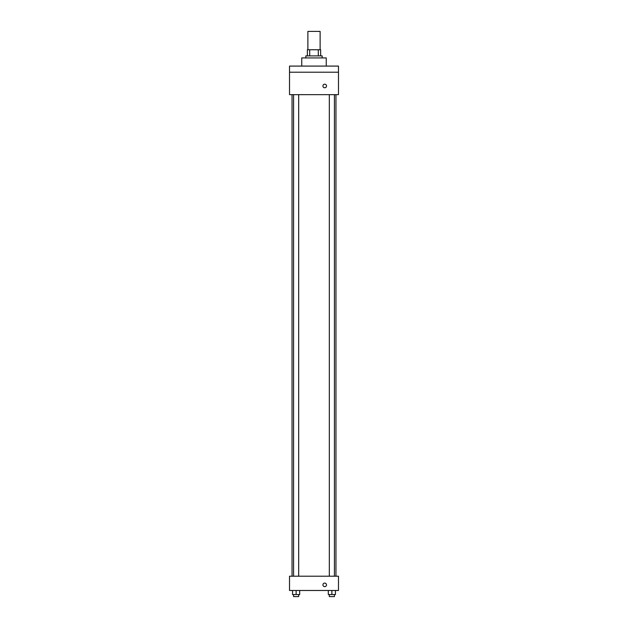 <?xml version="1.0" encoding="UTF-8"?>
<svg xmlns="http://www.w3.org/2000/svg" width="628" height="628" viewBox="0 0 628 628"><rect width="100%" height="100%" fill="white"/><g stroke="black" fill="none" stroke-linecap="round" stroke-linejoin="round"><path stroke-width="0.94" d="M320.123 49.761L320.123 31.4L307.877 31.4L307.877 49.761M309.706 55.884L309.706 49.761L307.367 49.761L307.367 55.884L307.367 49.761M309.706 49.761L320.633 49.761L320.633 55.884M318.294 55.884L318.294 49.761M305.836 57.925L305.836 55.884L322.164 55.884L322.164 57.925M326.246 66.089L326.246 57.925L301.754 57.925L301.754 66.089M289.516 66.089L338.484 66.089L338.484 72.212L289.516 72.212L289.516 66.089M338.484 72.212L338.484 94.655L289.516 94.655L289.516 72.212M324.715 87.771A1.782 1.782 0 0 1 323.169 85.086A1.782 1.782 0 0 1 326.262 85.086A1.782 1.782 0 0 1 324.715 87.771M289.516 576.198L338.484 576.198L338.484 590.477L289.516 590.477L289.516 576.198M324.715 586.654A1.782 1.782 0 0 1 323.169 583.977A1.782 1.782 0 0 1 326.262 583.977A1.782 1.782 0 0 1 324.715 586.654M328.303 590.477L328.303 594.559L335.446 594.559L335.446 590.477L335.446 594.559M331.874 594.559L331.874 590.477M334.426 594.559L334.426 596.6L329.323 596.6L329.323 594.559M292.554 590.477L292.554 594.559L299.697 594.559L299.697 590.477L299.697 594.559M296.126 594.559L296.126 590.477M298.677 594.559L298.677 596.6L293.574 596.6L293.574 594.559M335.956 576.198L335.956 94.655M292.044 576.198L292.044 94.655M329.323 94.655L329.323 576.198M334.426 94.655L334.426 576.198M298.677 576.198L298.677 94.655M293.574 576.198L293.574 94.655"/></g></svg>
